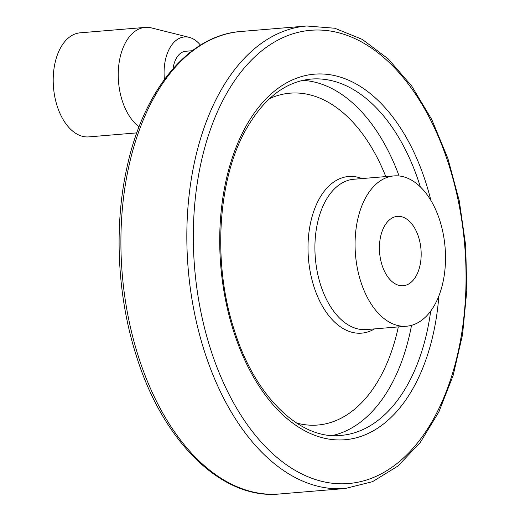<?xml version="1.0" encoding="UTF-8"?>
<svg xmlns="http://www.w3.org/2000/svg" width="520" height="520" viewBox="0 0 520 520"><rect width="100%" height="100%" fill="white"/><g stroke="black" fill="none" stroke-linecap="round" stroke-linejoin="round"><path stroke-width="0.78" d="M136.819 132.886L88.855 136.883A52.215 31.116 -94.8 0 1 57.102 105.846A52.215 31.116 -94.8 0 1 80.177 32.819L145.223 27.398A52.215 31.116 -94.8 0 1 151.476 27.924L189.169 37.343A39.436 23.497 -94.8 0 1 200.473 45.136M382.025 265.057A34.807 20.742 -94.8 0 1 397.404 216.372A34.807 20.742 -94.8 0 1 418.574 237.061A34.807 20.742 -94.8 0 1 403.188 285.747A34.807 20.742 -94.8 0 1 382.025 265.057M139.087 126.77A52.215 31.116 -94.8 0 1 122.148 100.425A52.215 31.116 -94.8 0 1 145.223 27.398M360.704 281.385A75.419 44.941 -94.8 0 1 394.03 175.903A75.419 44.941 -94.8 0 1 445.081 247.325A75.419 44.941 -94.8 0 1 406.562 326.216A75.419 44.941 -94.8 0 1 360.704 281.385M173.056 68.659A25.064 14.937 -94.8 0 1 185.64 51.272L192.296 50.713M188.455 53.729A25.064 14.937 -94.8 0 1 190.723 51.916M164.424 79.424A39.436 23.497 -94.8 0 1 189.169 37.343M138.255 356.063A232.056 138.281 -94.8 0 1 240.806 31.499C188.377 35.159 143.24 90.428 126.887 167.817C113.841 226.577 117.345 296.569 136.273 355.602C162.74 441.5 221.631 499.831 279.37 494A232.056 138.281 -94.8 0 1 138.255 356.063M406.562 326.216L366.405 329.563A75.419 44.941 -94.8 0 1 320.548 284.733A75.419 44.941 -94.8 0 1 353.873 179.25L394.03 175.903M374.55 328.887A78.598 46.839 -94.8 0 1 313.872 286.429A78.598 46.839 -94.8 0 1 316.413 204.549A78.598 46.839 -94.8 0 1 362.018 178.568M269.51 98.644A166.511 99.223 -94.8 0 1 385.794 176.586M398.326 326.905A166.511 99.223 -94.8 0 1 296.55 423.026M302.764 80.373A178.796 106.541 -94.8 0 1 399.087 175.955M411.535 325.325A178.796 106.541 -94.8 0 1 332.371 435.546M430.709 311.044A178.796 106.541 -94.8 0 1 340.866 435.428C300.125 440.063 254.709 396.591 234.13 329.615C212.576 263.77 217.49 180.408 245.557 130.273C263.367 98.638 285.24 81.569 311.161 79.073A178.796 106.541 -94.8 0 1 420.362 186.869M438.861 295.939A183.436 109.31 -94.8 0 1 350.441 439.056A183.436 109.31 -94.8 0 1 233.422 330.707A183.436 109.31 -94.8 0 1 281.515 85.93A183.436 109.31 -94.8 0 1 430.892 200.415M210.333 348.387A227.416 135.512 -94.8 0 1 332.377 31.376A227.416 135.512 -94.8 0 1 446.472 391.06A227.416 135.512 -94.8 0 1 210.333 348.387M204.185 350.565A232.056 138.281 -94.8 0 1 306.735 26L334.782 28.236L362.317 39.41L388.251 58.936L411.678 86.008L431.782 119.567L447.85 158.353L459.29 200.902L465.686 245.596L466.785 290.732L462.547 334.594L453.128 375.512L438.854 411.95L420.231 442.52L397.885 466.076L372.58 481.65L345.293 488.501A232.056 138.281 -94.8 0 1 204.185 350.565M279.37 494L345.293 488.501M240.806 31.499L306.735 26"/></g></svg>
